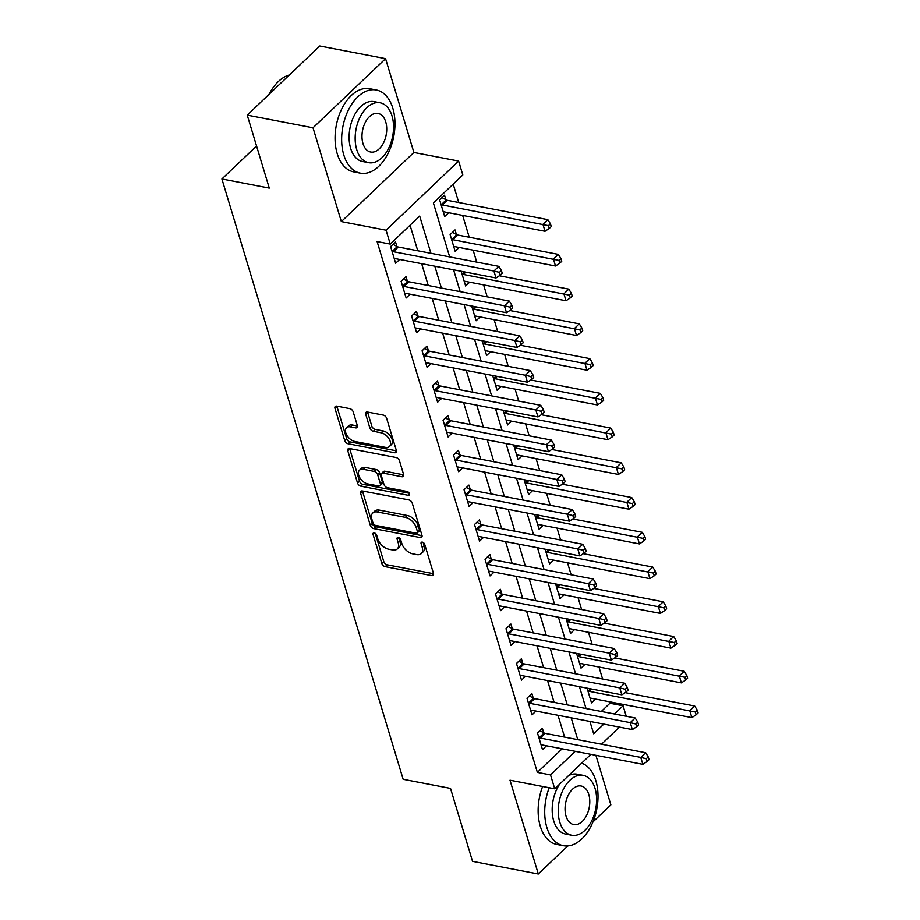 <?xml version="1.0" encoding="UTF-8"?>
<svg xmlns="http://www.w3.org/2000/svg" width="920" height="920" viewBox="0 0 920 920"><rect width="100%" height="100%" fill="white"/><g stroke="black" fill="none" stroke-linecap="round" stroke-linejoin="round"><path stroke-width="1.38" d="M374.291 532.898A2.323 1.403 -133.6 0 0 373.267 533.117A2.323 1.403 -133.6 0 0 373.06 534.462L381.811 563.442A3.323 2.001 -133.6 0 0 385.216 566.662L431.71 575.609A3.323 2.001 -133.6 0 0 433.171 575.287A3.323 2.001 -133.6 0 0 433.469 573.378L424.718 544.398A2.323 1.403 -133.6 0 0 422.326 542.133A2.323 1.403 -133.6 0 0 421.303 542.363A2.323 1.403 -133.6 0 0 421.095 543.697L422.234 547.446A10.637 6.382 -133.6 0 1 421.303 553.564A10.637 6.382 -133.6 0 1 416.599 554.587L412.723 553.84A10.637 6.382 -133.6 0 1 401.833 543.524L400.695 539.775A2.323 1.403 -133.6 0 0 398.314 537.51A2.323 1.403 -133.6 0 0 397.279 537.74A2.323 1.403 -133.6 0 0 397.084 539.074L398.21 542.823A10.637 6.382 -133.6 0 1 397.291 548.941A10.637 6.382 -133.6 0 1 392.587 549.964L388.711 549.217A10.637 6.382 -133.6 0 1 377.809 538.901L376.671 535.153A2.323 1.403 -133.6 0 0 374.291 532.898M353.199 411.861A3.323 2.001 -133.6 0 0 349.796 408.629L336.743 406.122A3.323 2.001 -133.6 0 0 335.282 406.444A3.323 2.001 -133.6 0 0 334.983 408.353L344.712 440.542A3.323 2.001 -133.6 0 0 348.116 443.773L394.599 452.72A3.323 2.001 -133.6 0 0 396.072 452.398A3.323 2.001 -133.6 0 0 396.359 450.489L386.641 418.289A3.323 2.001 -133.6 0 0 383.237 415.069L367.482 412.034A3.323 2.001 -133.6 0 0 366.01 412.355A3.323 2.001 -133.6 0 0 365.723 414.264L369.886 428.041A3.323 2.001 -133.6 0 0 373.29 431.273L381.098 432.768A8.889 5.336 -133.6 0 1 389.034 438.817A8.889 5.336 -133.6 0 1 389.436 446.51A8.889 5.336 -133.6 0 1 385.503 447.373L354.901 441.485A8.889 5.336 -133.6 0 1 346.966 435.436A8.889 5.336 -133.6 0 1 346.564 427.742A8.889 5.336 -133.6 0 1 350.497 426.891L355.591 427.869A3.323 2.001 -133.6 0 0 357.063 427.547A3.323 2.001 -133.6 0 0 357.351 425.638L353.199 411.861M247.238 115.138L319.792 46L385.572 58.65L313.018 127.788L247.238 115.138L269.272 188.094L221.904 178.974L403.155 779.286L450.512 788.394L472.535 861.35L538.315 874L510.002 780.206L554.726 788.808L550.528 774.916L537.372 772.386L377.108 241.558L390.264 244.087L386.066 230.195L458.62 161.058L462.817 174.949L433.4 202.975L449.684 256.91M313.018 127.788L341.343 221.593L386.066 230.195M362.365 490.969A3.323 2.001 -133.6 0 0 360.893 491.291A3.323 2.001 -133.6 0 0 360.605 493.2L370.323 525.389A3.323 2.001 -133.6 0 0 373.727 528.609L420.221 537.556A3.323 2.001 -133.6 0 0 421.682 537.234A3.323 2.001 -133.6 0 0 421.981 535.325L412.252 503.136A3.323 2.001 -133.6 0 0 408.848 499.905L362.365 490.969M357.512 482.966L347.794 450.777A3.323 2.001 -133.6 0 1 348.082 448.868A3.323 2.001 -133.6 0 1 349.554 448.546L396.048 457.493A3.323 2.001 -133.6 0 1 399.452 460.713L403.604 474.49A3.323 2.001 -133.6 0 1 403.316 476.399A3.323 2.001 -133.6 0 1 401.844 476.721L382.996 473.098A3.323 2.001 -133.6 0 0 381.524 473.421A3.323 2.001 -133.6 0 0 381.236 475.329L383.997 484.46A3.323 2.001 -133.6 0 0 387.4 487.692L407.031 491.464A2.323 1.403 -133.6 0 1 409.112 493.051A2.323 1.403 -133.6 0 1 409.216 495.063A2.323 1.403 -133.6 0 1 408.181 495.282L360.916 486.197A3.323 2.001 -133.6 0 1 357.512 482.966L359.478 481.102L349.761 448.914L347.794 450.777M538.315 874L567.766 845.928M592.952 821.928L610.869 804.862L595.895 755.297M537.372 772.386L562.12 748.799M564.604 737.127L558.014 715.288M554.116 702.385L547.526 680.547M543.628 667.644L537.038 645.817M533.14 632.903L526.55 611.075M522.652 598.161L516.062 576.334M512.164 563.419L505.574 541.592M501.676 528.689L495.086 506.851M491.188 493.948L484.587 472.109M480.7 459.206L474.099 437.379M470.212 424.465L463.611 402.638M459.724 389.723L453.123 367.897M449.224 354.982L442.635 333.155M438.736 320.252L432.147 298.413M428.248 285.51L421.659 263.672M417.76 250.769L410.055 225.227M543.731 732.78L542.363 728.26L537.464 732.929L542.49 749.605L546.491 745.798M533.232 698.038L531.875 693.519L526.976 698.199L532.001 714.874L536.003 711.056M522.744 663.308L521.387 658.789L516.476 663.458L521.514 680.133L525.515 676.315M512.256 628.567L510.899 624.047L505.988 628.716L511.025 645.391L515.028 641.573M501.768 593.825L500.411 589.306L495.5 593.975L500.537 610.65L504.539 606.844M491.28 559.084L489.923 554.564L485.012 559.233L490.049 575.909L494.051 572.102M480.792 524.342L479.435 519.823L474.524 524.492L479.561 541.167L483.563 537.36M470.304 489.601L468.935 485.081L464.036 489.75L469.073 506.437L473.075 502.619M459.816 454.871L458.447 450.34L453.548 455.02L458.585 471.695L462.587 467.877M449.328 420.129L447.959 415.61L443.06 420.279L448.097 436.954L452.099 433.136M438.84 385.388L437.471 380.868L432.572 385.537L437.609 402.212L441.611 398.406M428.352 350.647L426.983 346.127L422.084 350.796L427.121 367.471L431.123 363.664M417.864 315.905L416.495 311.385L411.596 316.054L416.633 332.729L420.635 328.923M407.376 281.163L406.007 276.644L401.108 281.313L406.145 297.988L410.147 294.181M396.888 246.433L395.519 241.902L390.62 246.583L395.657 263.258L399.648 259.44M601.3 711.459L609.925 703.248L609.477 701.764M602.6 678.983L598.989 667.034M592.112 644.253L588.501 632.293M581.624 609.511L578.013 597.551M571.136 574.77L567.525 562.81M560.648 540.028L557.037 528.068M550.16 505.287L546.549 493.327M539.672 470.546L536.061 458.597M529.184 435.815L525.573 423.855M518.696 401.074L515.085 389.114M508.208 366.332L504.597 354.372M497.708 331.591L494.109 319.631M487.22 296.849L483.609 284.889M476.732 262.108L473.121 250.159M469.234 237.245L462.633 215.418M458.746 202.503L453.192 184.126M595.516 699.085L591.514 702.891L587.063 688.16M585.028 664.344L581.026 668.15L576.575 653.418M574.54 629.602L570.538 633.42L566.087 618.677M564.04 594.86L560.05 598.678L555.599 583.935M553.553 560.119L549.562 563.937L545.111 549.194M543.064 525.389L539.074 529.195L534.623 514.464M532.577 490.647L528.586 494.454L524.135 479.722M522.088 455.906L518.087 459.712L513.647 444.981M511.6 421.164L507.598 424.982L503.159 410.239M501.112 386.423L497.11 390.241L492.66 375.498M490.624 351.681L486.622 355.499L482.172 340.756M480.136 316.952L476.134 320.758L471.684 306.026M469.648 282.21L465.647 286.017L461.196 271.285M456.389 234.45L455.032 229.931L450.121 234.6L455.159 251.275L459.16 247.468M445.901 199.709L444.544 195.189L439.633 199.858L444.671 216.533L448.672 212.727M256.553 145.97L221.904 178.974M341.343 221.593L413.885 152.455L385.572 58.65M413.885 152.455L458.62 161.058M609.925 703.248L623.081 705.778L626.244 716.255M430.916 253.299L419.681 216.062L390.264 244.087M577.76 739.657L571.17 717.818M567.272 704.915L560.683 683.077M556.784 670.174L550.194 648.347M546.296 635.432L539.707 613.606M535.808 600.691L529.218 578.864M525.32 565.949L518.731 544.122M514.832 531.219L508.242 509.381M504.344 496.478L497.743 474.639M493.856 461.736L487.255 439.909M483.368 426.995L476.767 405.168M472.868 392.253L466.279 370.426M462.38 357.512L455.791 335.685M451.892 322.782L445.303 300.943M441.404 288.04L434.815 266.202M550.528 774.916L575.276 751.329M619.459 727.11L601.507 744.222M590.893 754.342L554.726 788.808M589.927 721.429L593.664 733.803L603.842 724.109M614.456 713.989L623.081 705.778M453.583 269.813L460.172 291.651M464.071 304.554L470.66 326.381M474.559 339.296L481.148 361.123M485.047 374.037L491.636 395.864M495.535 408.779L502.124 430.606M506.023 443.509L512.612 465.347M516.511 478.25L523.101 500.089M526.999 512.992L533.588 534.83M537.487 547.733L544.077 569.56M547.975 582.475L554.564 604.302M558.463 617.216L565.053 639.043M568.951 651.958L575.552 673.785M579.439 686.688L586.04 708.526M397.291 548.941L399.245 547.066A10.637 6.382 -133.6 0 0 400.177 540.96L398.21 542.823M399.257 537.924L400.177 540.96M421.303 553.564L423.269 551.689A10.637 6.382 -133.6 0 0 424.189 545.583L422.234 547.446M423.269 542.535L424.189 545.583M375.233 533.301L383.778 561.568A3.323 2.001 -133.6 0 0 387.182 564.799L433.55 573.712M362.48 490.992A3.323 2.001 -133.6 0 0 362.56 491.326L372.278 523.514A3.323 2.001 -133.6 0 0 375.693 526.746L422.061 535.659M373.037 523.077A2.323 1.403 -133.6 0 0 375.417 525.343L416.219 533.186A2.323 1.403 -133.6 0 0 417.254 532.967A2.323 1.403 -133.6 0 0 417.45 531.622L416.254 527.666A10.637 6.382 -133.6 0 0 405.363 517.351L377.464 511.991A10.637 6.382 -133.6 0 0 372.761 513.015A10.637 6.382 -133.6 0 0 371.841 519.121L373.037 523.077M417.254 532.967L419.209 531.093A2.323 1.403 -133.6 0 0 419.416 529.759L417.45 531.622M372.761 513.015L374.728 511.14A10.637 6.382 -133.6 0 1 379.431 510.117L407.318 515.487A10.637 6.382 -133.6 0 1 418.22 525.803L419.416 529.759M403.696 474.835L384.962 471.224A3.323 2.001 -133.6 0 0 383.49 471.546L381.524 473.421M409.216 493.235L362.882 484.322L360.916 486.197M363.434 469.326A8.889 5.336 -133.6 0 0 359.501 470.189A8.889 5.336 -133.6 0 0 359.904 477.882A8.889 5.336 -133.6 0 0 367.839 483.92L378.626 486.001A3.323 2.001 -133.6 0 0 380.086 485.679A3.323 2.001 -133.6 0 0 380.385 483.77L377.625 474.628A3.323 2.001 -133.6 0 0 374.21 471.408L363.434 469.326L365.389 467.463A8.889 5.336 -133.6 0 0 361.456 468.326L359.501 470.189M380.086 485.679L382.053 483.805A3.323 2.001 -133.6 0 0 382.341 481.896L380.385 483.77M365.389 467.463L376.176 469.534A3.323 2.001 -133.6 0 1 379.58 472.765L382.341 481.896M359.478 481.102A3.323 2.001 -133.6 0 0 362.882 484.322M346.564 427.742L348.53 425.879A8.889 5.336 -133.6 0 1 352.452 425.017L357.443 425.971M389.436 446.51L391.402 444.636A8.889 5.336 -133.6 0 0 391 436.954A8.889 5.336 -133.6 0 0 383.065 430.905L381.098 432.768M367.597 412.056A3.323 2.001 -133.6 0 0 367.678 412.401L371.841 426.178A3.323 2.001 -133.6 0 0 375.245 429.398L383.065 430.905M336.869 406.145A3.323 2.001 -133.6 0 0 336.95 406.49L346.667 438.679A3.323 2.001 -133.6 0 0 350.072 441.899L396.44 450.823M590.145 698.372L590.433 698.292A3.393 2.035 46.4 0 1 591.365 698.28L691.874 717.623L689.77 710.677L694.669 705.996L625.209 692.633M695.29 712.011L696.13 714.794L698.096 712.919L697.256 710.148L695.29 712.011L589.26 691.334A3.393 2.035 46.4 0 1 588.213 690.943L587.846 690.736M696.13 714.794L691.874 717.623M694.669 705.996L697.256 710.148M538.821 737.46L539.2 737.656A3.393 2.035 -133.6 0 0 540.247 738.047L640.757 757.39L642.85 764.336L542.34 745.005A3.393 2.035 -133.6 0 0 541.42 745.016L541.132 745.085M539.844 730.664L544.099 732.987A3.393 2.035 -133.6 0 0 545.146 733.378L645.656 752.709L640.757 757.39L646.277 758.724L647.116 761.507L649.071 759.632L648.232 756.861L646.277 758.724M648.232 756.861L645.656 752.709M642.85 764.336L647.116 761.507M579.657 663.63L579.945 663.561A3.393 2.035 46.4 0 1 580.865 663.55L681.386 682.881L679.282 675.935L684.181 671.266L614.721 657.904M684.802 677.269L685.641 680.053L687.608 678.189L686.769 675.406L684.802 677.269L578.772 656.592A3.393 2.035 46.4 0 1 577.726 656.202L577.357 656.006M685.641 680.053L681.386 682.881M684.181 671.266L686.769 675.406M569.169 628.9L569.457 628.82A3.393 2.035 46.4 0 1 570.377 628.808L670.887 648.14L668.794 641.194L673.693 636.525L604.233 623.162M674.314 642.528L675.154 645.311L677.12 643.448L676.28 640.665L674.314 642.528L568.284 621.862A3.393 2.035 46.4 0 1 567.237 621.471L566.87 621.264M675.154 645.311L670.887 648.14M673.693 636.525L676.28 640.665M558.681 594.159L558.969 594.078A3.393 2.035 46.4 0 1 559.889 594.067L660.399 613.398L658.306 606.452L663.205 601.783L593.745 588.42M663.826 607.798L664.665 610.569L666.632 608.706L665.793 605.923L663.826 607.798L557.796 587.121A3.393 2.035 46.4 0 1 556.749 586.73L556.381 586.523M664.665 610.569L660.399 613.398M663.205 601.783L665.793 605.923M528.333 702.719L528.712 702.926A3.393 2.035 -133.6 0 0 529.759 703.306L630.269 722.648L632.362 729.594L531.852 710.263A3.393 2.035 -133.6 0 0 530.932 710.274L530.644 710.344M529.356 695.922L533.611 698.245A3.393 2.035 -133.6 0 0 534.658 698.636L635.168 717.98L630.269 722.648L635.789 723.982L636.629 726.765L638.583 724.902L637.744 722.119L635.789 723.982M637.744 722.119L635.168 717.98M632.362 729.594L636.629 726.765M517.845 667.977L518.224 668.184A3.393 2.035 -133.6 0 0 519.271 668.575L619.781 687.907L621.874 694.853L521.364 675.521A3.393 2.035 -133.6 0 0 520.444 675.533L520.156 675.613M518.868 661.181L523.123 663.515A3.393 2.035 -133.6 0 0 524.17 663.895L624.68 683.238L619.781 687.907L625.301 689.252L626.14 692.024L628.095 690.161L627.256 687.378L625.301 689.252M627.256 687.378L624.68 683.238M621.874 694.853L626.14 692.024M507.357 633.236L507.736 633.443A3.393 2.035 -133.6 0 0 508.783 633.834L609.293 653.165L611.386 660.111L510.876 640.78A3.393 2.035 -133.6 0 0 509.956 640.792L509.668 640.872M508.38 626.439L512.635 628.774A3.393 2.035 -133.6 0 0 513.682 629.165L614.192 648.496L609.293 653.165L614.813 654.511L615.653 657.282L617.607 655.419L616.768 652.636L614.813 654.511M616.768 652.636L614.192 648.496M611.386 660.111L615.653 657.282M548.193 559.417L548.481 559.337A3.393 2.035 46.4 0 1 549.401 559.325L649.911 578.657L647.818 571.711L652.717 567.042L583.257 553.679M653.338 573.056L654.178 575.828L656.132 573.965L655.304 571.182L653.338 573.056L547.308 552.379A3.393 2.035 46.4 0 1 546.261 551.988L545.893 551.781M654.178 575.828L649.911 578.657M652.717 567.042L655.304 571.182M496.869 598.494L497.248 598.702A3.393 2.035 -133.6 0 0 498.284 599.092L598.805 618.424L600.898 625.37L500.388 606.038A3.393 2.035 -133.6 0 0 499.468 606.05L499.169 606.13M497.892 591.698L502.147 594.032A3.393 2.035 -133.6 0 0 503.194 594.423L603.704 613.755L598.805 618.424L604.325 619.769L605.164 622.553L607.119 620.678L606.28 617.895L604.325 619.769M606.28 617.895L603.704 613.755M600.898 625.37L605.164 622.553M549.205 787.75A42.331 25.898 100.9 0 0 546.859 827.482A42.331 25.898 100.9 0 0 563.362 845.698A42.331 25.898 100.9 0 0 591.134 825.93A42.331 25.898 100.9 0 0 595.872 780.769A42.331 25.898 100.9 0 0 581.635 763.163M542.627 786.485A42.331 25.898 100.9 0 0 540.281 826.217A42.331 25.898 100.9 0 0 556.784 844.433L563.362 845.698M571.653 835.222A30.486 18.642 100.9 0 0 591.652 820.996A30.486 18.642 100.9 0 0 595.067 788.474A30.486 18.642 100.9 0 0 583.176 775.353A30.486 18.642 100.9 0 0 563.189 789.59A30.486 18.642 100.9 0 0 559.774 822.112A30.486 18.642 100.9 0 0 571.653 835.222L565.604 834.06A30.486 18.642 -79.1 0 1 553.713 820.939A30.486 18.642 -79.1 0 1 559.624 784.15M588.788 794.454A19.642 12.017 100.9 0 0 581.129 786.002A19.642 12.017 100.9 0 0 568.249 795.168A19.642 12.017 100.9 0 0 566.041 816.132A19.642 12.017 100.9 0 0 573.7 824.584A19.642 12.017 100.9 0 0 586.592 815.407A19.642 12.017 100.9 0 0 588.788 794.454M568.491 775.686A30.486 18.642 -79.1 0 1 577.127 774.192L583.176 775.353M343.792 154.916A42.331 25.898 100.9 0 0 360.306 173.144A42.331 25.898 100.9 0 0 388.079 153.375A42.331 25.898 100.9 0 0 392.817 108.203A42.331 25.898 100.9 0 0 376.303 89.987A42.331 25.898 100.9 0 0 348.542 109.756A42.331 25.898 100.9 0 0 343.792 154.916M376.303 89.987L369.725 88.722A42.331 25.898 100.9 0 0 341.964 108.491A42.331 25.898 100.9 0 0 337.214 153.651A42.331 25.898 100.9 0 0 353.728 171.879L360.306 173.144M368.598 162.667L362.549 161.494A30.486 18.642 -79.1 0 1 350.658 148.385A30.486 18.642 -79.1 0 1 354.073 115.862A30.486 18.642 -79.1 0 1 374.06 101.626L380.121 102.798A30.486 18.642 100.9 0 0 360.122 117.024A30.486 18.642 100.9 0 0 356.707 149.546A30.486 18.642 100.9 0 0 368.598 162.667A30.486 18.642 100.9 0 0 388.585 148.43A30.486 18.642 100.9 0 0 392 115.909A30.486 18.642 100.9 0 0 380.121 102.798M385.733 121.888A19.642 12.017 100.9 0 0 378.074 113.436A19.642 12.017 100.9 0 0 365.183 122.613A19.642 12.017 100.9 0 0 362.986 143.566A19.642 12.017 100.9 0 0 370.645 152.018A19.642 12.017 100.9 0 0 383.525 142.853A19.642 12.017 100.9 0 0 385.733 121.888M289.351 75.014A42.331 25.898 100.9 0 0 274.252 86.135A42.331 25.898 100.9 0 0 269.215 94.196M268.973 94.426A41.319 25.277 -79.1 0 1 273.815 86.698A41.319 25.277 -79.1 0 1 274.033 86.422M537.705 524.676L537.993 524.596A3.393 2.035 46.4 0 1 538.913 524.584L639.423 543.927L637.33 536.969L642.229 532.3L572.769 518.938M642.85 538.315L643.689 541.098L645.644 539.223L644.805 536.441L642.85 538.315L536.82 517.638A3.393 2.035 46.4 0 1 535.773 517.247L535.394 517.04M643.689 541.098L639.423 543.927M642.229 532.3L644.805 536.441M527.217 489.934L527.505 489.854A3.393 2.035 46.4 0 1 528.425 489.842L628.935 509.185L626.842 502.239L631.741 497.559L562.281 484.196M632.362 503.573L633.202 506.356L635.156 504.482L634.317 501.71L632.362 503.573L526.332 482.897A3.393 2.035 46.4 0 1 525.285 482.505L524.906 482.298M633.202 506.356L628.935 509.185M631.741 497.559L634.317 501.71M516.729 455.193L517.017 455.124A3.393 2.035 46.4 0 1 517.937 455.101L618.447 474.444L616.354 467.498L621.253 462.817L551.793 449.466M621.874 468.832L622.713 471.615L624.668 469.74L623.829 466.969L621.874 468.832L515.844 448.155A3.393 2.035 46.4 0 1 514.797 447.764L514.418 447.568M622.713 471.615L618.447 474.444M621.253 462.817L623.829 466.969M506.241 420.452L506.529 420.382A3.393 2.035 46.4 0 1 507.449 420.371L607.959 439.702L605.866 432.756L610.765 428.087L541.305 414.724M611.386 434.091L612.226 436.873L614.181 435.01L613.341 432.228L611.386 434.091L505.356 413.413A3.393 2.035 46.4 0 1 504.309 413.034L503.93 412.827M612.226 436.873L607.959 439.702M610.765 428.087L613.341 432.228M495.753 385.721L496.041 385.641A3.393 2.035 46.4 0 1 496.961 385.629L597.471 404.961L595.378 398.015L600.277 393.346L530.817 379.983M600.898 399.36L601.737 402.132L603.692 400.269L602.853 397.486L600.898 399.36L494.868 378.683A3.393 2.035 46.4 0 1 493.822 378.292L493.442 378.085M601.737 402.132L597.471 404.961M600.277 393.346L602.853 397.486M486.381 563.753L486.76 563.96A3.393 2.035 -133.6 0 0 487.796 564.351L588.305 583.683L590.41 590.64L489.9 571.297A3.393 2.035 -133.6 0 0 488.98 571.308L488.681 571.389M487.404 556.957L491.659 559.291A3.393 2.035 -133.6 0 0 492.706 559.682L593.216 579.014L588.305 583.683L593.825 585.028L594.665 587.811L596.631 585.936L595.792 583.165L593.825 585.028M595.792 583.165L593.216 579.014M590.41 590.64L594.665 587.811M475.893 529.011L476.272 529.218A3.393 2.035 -133.6 0 0 477.308 529.609L577.817 548.952L579.922 555.898L479.412 536.555A3.393 2.035 -133.6 0 0 478.492 536.567L478.193 536.647M476.916 522.226L481.171 524.549A3.393 2.035 -133.6 0 0 482.218 524.941L582.728 544.272L577.817 548.952L583.337 550.286L584.177 553.069L586.143 551.195L585.304 548.423L583.337 550.286M585.304 548.423L582.728 544.272M579.922 555.898L584.177 553.069M465.405 494.281L465.784 494.488A3.393 2.035 -133.6 0 0 466.819 494.868L567.329 514.211L569.434 521.157L468.924 501.825A3.393 2.035 -133.6 0 0 468.004 501.837L467.705 501.906M466.428 487.485L470.683 489.808A3.393 2.035 -133.6 0 0 471.73 490.199L572.24 509.542L567.329 514.211L572.849 515.545L573.689 518.328L575.655 516.465L574.816 513.682L572.849 515.545M574.816 513.682L572.24 509.542M569.434 521.157L573.689 518.328M454.917 459.54L455.296 459.747A3.393 2.035 -133.6 0 0 456.331 460.138L556.841 479.469L558.946 486.416L458.436 467.084A3.393 2.035 -133.6 0 0 457.516 467.095L457.217 467.176M455.94 452.743L460.195 455.066A3.393 2.035 -133.6 0 0 461.242 455.457L561.752 474.8L556.841 479.469L562.361 480.815L563.201 483.586L565.167 481.723L564.328 478.94L562.361 480.815M564.328 478.94L561.752 474.8M558.946 486.416L563.201 483.586M444.429 424.798L444.808 425.005A3.393 2.035 -133.6 0 0 445.843 425.397L546.353 444.728L548.458 451.674L447.948 432.342A3.393 2.035 -133.6 0 0 447.028 432.354L446.729 432.434M445.452 418.002L449.707 420.336A3.393 2.035 -133.6 0 0 450.742 420.728L551.264 440.059L546.353 444.728L551.873 446.073L552.713 448.845L554.679 446.982L553.84 444.199L551.873 446.073M553.84 444.199L551.264 440.059M548.458 451.674L552.713 448.845M485.265 350.98L485.553 350.899A3.393 2.035 46.4 0 1 486.473 350.888L586.983 370.219L584.89 363.273L589.789 358.604L520.329 345.241M590.41 364.619L591.249 367.391L593.205 365.527L592.365 362.744L590.41 364.619L484.38 343.942A3.393 2.035 46.4 0 1 483.333 343.551L482.954 343.344M591.249 367.391L586.983 370.219M589.789 358.604L592.365 362.744M433.941 390.057L434.309 390.264A3.393 2.035 -133.6 0 0 435.355 390.655L535.865 409.986L537.97 416.933L437.46 397.601A3.393 2.035 -133.6 0 0 436.528 397.612L436.241 397.693M434.964 383.26L439.219 385.595A3.393 2.035 -133.6 0 0 440.254 385.986L540.764 405.317L535.865 409.986L541.385 411.332L542.225 414.115L544.191 412.24L543.352 409.457L541.385 411.332M543.352 409.457L540.764 405.317M537.97 416.933L542.225 414.115M474.777 316.238L475.065 316.158A3.393 2.035 46.4 0 1 475.985 316.147L576.495 335.478L574.402 328.532L579.301 323.863L509.841 310.5M579.922 329.877L580.761 332.66L582.716 330.786L581.877 328.003L579.922 329.877L473.892 309.2A3.393 2.035 46.4 0 1 472.845 308.809L472.466 308.603M580.761 332.66L576.495 335.478M579.301 323.863L581.877 328.003M423.453 355.315L423.821 355.522A3.393 2.035 -133.6 0 0 424.867 355.913L525.377 375.245L527.482 382.202L426.972 362.859A3.393 2.035 -133.6 0 0 426.041 362.871L425.753 362.952M424.476 348.519L428.731 350.853A3.393 2.035 -133.6 0 0 429.766 351.244L530.276 370.576L525.377 375.245L530.897 376.591L531.737 379.373L533.703 377.499L532.864 374.728L530.897 376.591M532.864 374.728L530.276 370.576M527.482 382.202L531.737 379.373M464.289 281.497L464.577 281.416A3.393 2.035 46.4 0 1 465.497 281.405L566.007 300.748L563.914 293.79L568.813 289.121L499.353 275.758M569.434 295.136L570.273 297.919L572.228 296.044L571.389 293.273L569.434 295.136L463.404 274.459A3.393 2.035 46.4 0 1 462.357 274.068L461.978 273.861M570.273 297.919L566.007 300.748M568.813 289.121L571.389 293.273M412.965 320.574L413.333 320.781A3.393 2.035 -133.6 0 0 414.379 321.172L514.889 340.515L516.994 347.461L416.472 328.118A3.393 2.035 -133.6 0 0 415.553 328.129L415.265 328.21M413.977 313.789L418.243 316.112A3.393 2.035 -133.6 0 0 419.278 316.503L519.788 335.834L514.889 340.515L520.409 341.849L521.249 344.632L523.216 342.757L522.376 339.986L520.409 341.849M522.376 339.986L519.788 335.834M516.994 347.461L521.249 344.632M453.801 246.755L454.089 246.675A3.393 2.035 46.4 0 1 455.009 246.663L555.519 266.006L553.426 259.06L558.325 254.38L457.815 235.048A3.393 2.035 46.4 0 1 456.768 234.657L452.513 232.334M558.946 260.394L559.785 263.177L561.74 261.303L560.901 258.531L558.946 260.394L452.916 239.717A3.393 2.035 46.4 0 1 451.869 239.327L451.49 239.119M559.785 263.177L555.519 266.006M558.325 254.38L560.901 258.531M402.477 285.844L402.845 286.039A3.393 2.035 -133.6 0 0 403.891 286.43L504.401 305.773L506.494 312.719L405.984 293.388A3.393 2.035 -133.6 0 0 405.065 293.399L404.777 293.468M403.489 279.047L407.755 281.37A3.393 2.035 -133.6 0 0 408.791 281.761L509.3 301.093L504.401 305.773L509.921 307.108L510.761 309.891L512.727 308.016L511.888 305.244L509.921 307.108M511.888 305.244L509.3 301.093M506.494 312.719L510.761 309.891M443.302 212.014L443.601 211.945A3.393 2.035 46.4 0 1 444.521 211.933L545.031 231.265L542.938 224.319L547.837 219.65L447.327 200.307A3.393 2.035 46.4 0 1 446.28 199.916L442.025 197.593M548.458 225.653L549.286 228.436L551.252 226.573L550.413 223.79L548.458 225.653L442.416 204.976A3.393 2.035 46.4 0 1 441.381 204.596L441.002 204.389M549.286 228.436L545.031 231.265M547.837 219.65L550.413 223.79M391.989 251.102L392.357 251.309A3.393 2.035 -133.6 0 0 393.403 251.7L493.913 271.032L496.006 277.978L395.497 258.647A3.393 2.035 -133.6 0 0 394.577 258.658L394.289 258.727M393.001 244.306L397.267 246.629A3.393 2.035 -133.6 0 0 398.303 247.02L498.812 266.363L493.913 271.032L499.433 272.366L500.273 275.149L502.239 273.286L501.4 270.503L499.433 272.366M501.4 270.503L498.812 266.363M496.006 277.978L500.273 275.149M374.612 532.979L373.06 534.462M422.648 542.225L421.095 543.697M398.624 537.602L397.084 539.074M433.573 573.838L431.71 575.609M387.182 564.799L385.216 566.662M383.778 561.568L381.811 563.442M422.073 535.785L420.221 537.556M375.693 526.746L373.727 528.609M372.278 523.514L370.323 525.389M362.56 491.326L360.605 493.2M418.22 525.803L416.254 527.666M407.318 515.487L405.363 517.351M379.431 510.117L377.464 511.991M403.707 474.95L401.844 476.721M384.962 471.224L382.996 473.098M409.492 494.04L408.181 495.282M379.58 472.765L377.625 474.628M376.176 469.534L374.21 471.408M357.454 426.098L355.591 427.869M352.452 425.017L350.497 426.891M375.245 429.398L373.29 431.273M371.841 426.178L369.886 428.041M367.678 412.401L365.723 414.264M396.462 450.938L394.599 452.72M350.072 441.899L348.116 443.773M346.667 438.679L344.712 440.542M336.95 406.49L334.983 408.353M591.663 689.045L589.26 691.334M590.456 688.815L588.213 690.943M539.2 737.656L544.099 732.987M540.247 738.047L545.146 733.378M581.175 654.304L578.772 656.592M579.968 654.074L577.726 656.202M570.688 619.562L568.284 621.862M569.48 619.332L567.237 621.471M560.199 584.821L557.796 587.121M558.992 584.591L556.749 586.73M528.712 702.926L533.611 698.245M529.759 703.306L534.658 698.636M518.224 668.184L523.123 663.515M519.271 668.575L524.17 663.895M507.736 633.443L512.635 628.774M508.783 633.834L513.682 629.165M549.712 550.079L547.308 552.379M548.504 549.849L546.261 551.988M497.248 598.702L502.147 594.032M498.284 599.092L503.194 594.423M539.223 515.349L536.82 517.638M538.016 515.108L535.773 517.247M528.735 480.608L526.332 482.897M527.528 480.378L525.285 482.505M518.247 445.866L515.844 448.155M517.04 445.636L514.797 447.764M507.759 411.125L505.356 413.413M506.552 410.895L504.309 413.034M497.272 376.383L494.868 378.683M496.064 376.153L493.822 378.292M486.76 563.96L491.659 559.291M487.796 564.351L492.706 559.682M476.272 529.218L481.171 524.549M477.308 529.609L482.218 524.941M465.784 494.488L470.683 489.808M466.819 494.868L471.73 490.199M455.296 459.747L460.195 455.066M456.331 460.138L461.242 455.457M444.808 425.005L449.707 420.336M445.843 425.397L450.742 420.728M486.784 341.642L484.38 343.942M485.576 341.412L483.333 343.551M434.309 390.264L439.219 385.595M435.355 390.655L440.254 385.986M476.296 306.912L473.892 309.2M475.088 306.671L472.845 308.809M423.821 355.522L428.731 350.853M424.867 355.913L429.766 351.244M465.808 272.17L463.404 274.459M464.6 271.94L462.357 274.068M413.333 320.781L418.243 316.112M414.379 321.172L419.278 316.503M457.815 235.048L452.916 239.717M456.768 234.657L451.869 239.327M402.845 286.039L407.755 281.37M403.891 286.43L408.791 281.761M447.327 200.307L442.416 204.976M446.28 199.916L441.381 204.596M392.357 251.309L397.267 246.629M393.403 251.7L398.303 247.02"/></g></svg>
